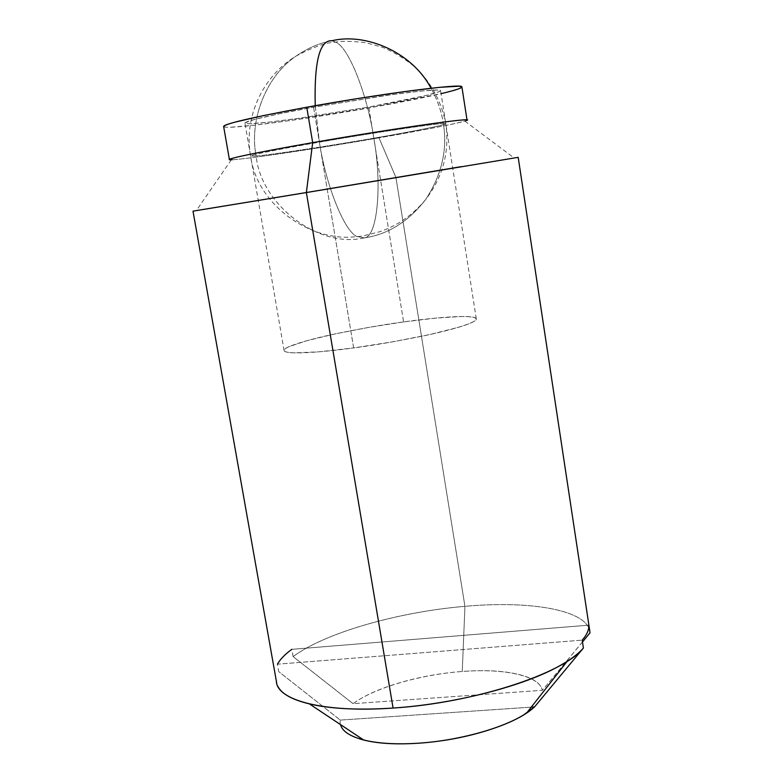 <?xml version="1.0" encoding="UTF-8"?>
<svg xmlns="http://www.w3.org/2000/svg" width="783" height="783" viewBox="0 0 783 783"><rect width="100%" height="100%" fill="white"/><g stroke="black" fill="none" stroke-linecap="round" stroke-linejoin="round"><path stroke-width="0.59" stroke-dasharray="3.92 2.94" d="M364.222 237.866C318.72 248.857 260.68 204.461 256.178 156.032C268.863 155.171 331.297 145.667 373.804 138.209C382.202 183.682 377.7 237.455 364.222 237.866C387.624 234.606 408.07 221.873 425.57 199.665C441.729 174.991 447.651 149.622 443.344 123.548C437.276 123.225 367.775 133.599 319.386 142.154C325.64 183.907 343.943 230.936 356.911 236.535L364.222 237.866C377.7 237.455 382.202 183.682 373.804 138.209C410.116 131.984 447.269 124.683 445.781 123.743L443.344 123.548C447.651 149.622 441.729 174.991 425.57 199.665C408.07 221.873 387.624 234.606 364.222 237.866L356.911 236.535C343.943 230.936 325.64 183.907 319.386 142.154C282.555 148.516 249.248 155.181 250.619 156.052L256.178 156.032C260.68 204.461 318.72 248.857 364.222 237.866M373.804 138.209C331.297 145.667 268.863 155.171 256.178 156.032C249.16 122.882 264.233 77.38 296.189 56.004C307.758 48.066 319.64 42.977 331.855 40.745L335.701 42.116C349.443 47.753 367.99 97.572 373.804 138.209C367.99 97.572 349.443 47.753 335.701 42.116L331.855 40.745C319.64 42.977 307.758 48.066 296.189 56.004C264.233 77.38 249.16 122.882 256.178 156.032L250.619 156.052C249.248 155.181 282.555 148.516 319.386 142.154C367.775 133.599 437.276 123.225 443.344 123.548C441.583 111.675 437.482 99.901 431.041 88.244C437.482 99.901 441.583 111.675 443.344 123.548L445.781 123.743C447.269 124.683 410.116 131.984 373.804 138.209M315.236 105.705L319.386 142.154L315.236 105.705M313.562 107.202L353.642 347.926C372.698 345.518 396.912 341.31 426.295 335.3C454.463 329.31 477.591 322.087 476.289 318.828C473.098 313.601 427.332 318.515 403.607 321.921L368.754 107.065C392.763 102.837 438.686 93.882 440.604 90.642C441.123 88.792 416.771 91.092 387.742 95.223L313.562 107.202L392.185 94.606L421.802 90.985L438.089 89.996C441.015 90.133 441.406 90.681 439.243 91.64L426.069 95.516L368.754 107.065L298.303 118.399L269.489 122.099L250.629 123.694C246.332 123.831 244.472 123.538 245.04 122.814L254.504 119.447L278.474 113.956L313.562 107.202C287.89 111.773 245.97 120.21 244.932 123.039C244.423 124.957 269.832 122.451 297.931 118.448L368.754 107.065L403.607 321.921C385.637 324.24 362.48 328.302 334.135 334.106C306.819 339.9 282.683 347.251 284.102 350.637C286.431 355.482 328.302 351.489 353.642 347.926L313.562 107.202M232.199 159.742C246.361 159.213 317.741 148.467 379.001 137.837L395.904 177.418L197.629 210.363M223.928 126.797C228.489 129.704 306.985 119.133 374.02 107.056L443.511 93.079L459.993 88.313L461.931 87.05M466.942 120.014C469.653 121.111 429.407 129.136 379.001 137.837C312.065 149.465 233.911 161.034 229.644 159.683M193.342 211.097L395.904 177.418L464.945 606.336L462.254 671.481C440.78 673.086 420.011 676.825 399.947 682.707C379.804 688.58 364.173 695.568 353.055 703.672L542.394 690.303C539.458 675.592 504.144 668.153 462.254 671.481L464.945 606.336C531.432 600.277 588.973 610.251 590 632.84L542.394 690.303C540.583 682.854 532.137 677.442 517.034 674.065C502.05 670.698 483.796 669.837 462.254 671.481C420.491 674.476 374.401 687.797 353.055 703.672L293.096 656.604C325.141 632.684 398.557 611.905 464.945 606.336C398.557 611.905 325.141 632.684 293.096 656.604L353.055 703.672L542.394 690.303L582.483 641.972M293.096 656.604L291.824 649.332L588.836 625.157L291.824 649.332C284.992 654.324 280.187 659.276 277.427 664.19L582.209 640.142L277.427 664.19L278.748 671.648L340.272 720.086C338.902 728.014 345.234 734.239 359.28 738.751M590 632.84C588.973 610.251 531.432 600.277 464.945 606.336L395.904 177.418L518.111 157.354M340.272 720.086L531.265 707.147L340.272 720.086L278.748 671.648M223.664 126.582C224.007 127.169 226.473 127.375 231.073 127.208M231.191 127.198L254.318 125.202L289.25 120.69L374.02 107.056C401.65 102.113 423.995 97.64 441.074 93.657M395.904 177.418L379.001 137.837C427.802 129.342 456.91 123.606 466.306 120.611M403.607 321.921L368.274 327.47L334.498 334.028L306.691 340.732L288.907 346.693C284.963 348.484 283.436 349.913 284.307 350.999C285.198 352.086 288.594 352.712 294.486 352.869L318.75 351.841L353.642 347.926L393.281 341.731L430.601 334.361L459.083 327.128C466.599 324.847 471.679 322.89 474.302 321.245C476.896 319.601 477.004 318.378 474.606 317.575C472.198 316.772 467.627 316.42 460.893 316.518L435.945 318.084L403.607 321.921M425.57 199.665C417.995 208.787 409.235 216.451 399.291 222.656C388.632 228.665 386.088 229.341 379.775 231.699C365.906 235.409 358.291 237.024 356.911 236.535C311.869 242.916 256.99 205.821 250.619 156.052C243.454 117.714 262.53 76.098 296.189 56.004C312.916 47.117 326.09 42.488 335.701 42.116C340.106 41.019 348.895 41.068 362.059 42.253C364.545 42.36 371.514 44.102 382.956 47.489C395.787 52.931 407.405 60.291 417.809 69.56C432.431 84.975 441.759 103.033 445.781 123.743C449.696 151.696 442.963 177.007 425.57 199.665M476.289 318.828L440.604 90.642M231.337 159.771L196.337 210.578M464.838 121.12L514.128 157.97M284.102 350.637L244.932 123.039"/><path stroke-width="1.17" d="M431.041 88.244C411.633 51.531 365.123 32.612 331.855 40.745C319.66 39.982 314.13 61.632 315.236 105.705C314.13 61.632 319.66 39.982 331.855 40.745C365.123 32.612 411.633 51.531 431.041 88.244M197.629 210.363L306.368 192.559L312.671 142.643C252.664 153.067 218.428 160.544 232.199 159.742M229.644 159.683C228.528 158.303 256.207 152.626 312.671 142.643L306.76 107.222C250.208 117.704 222.607 124.233 223.928 126.797M276.379 680.711C275.88 700.071 323.32 713.107 393.076 708.047L306.368 192.559L193.342 211.097M518.111 157.354L306.368 192.559L393.076 708.047C473.637 703.065 563.378 673.625 583.404 648.04L582.209 640.142C586.898 634.817 589.1 629.816 588.836 625.157L590 632.84L588.836 625.157C589.119 629.816 586.907 634.807 582.209 640.142L583.404 648.04C578.422 653.746 570.729 659.54 560.354 665.403C524.913 685.8 454.708 704.034 393.076 708.047C364.026 709.966 339.391 709.251 319.17 705.894C296.072 701.783 282.291 695.235 277.828 686.26M534.535 706.922L583.404 648.04L534.535 706.922L531.265 707.147L534.535 706.922L523.905 714.742C501.159 728.914 456.597 740.992 417.016 743.302C441.358 741.746 464.711 737.498 487.065 730.549C509.224 723.58 525.05 715.701 534.535 706.922M340.458 724.559C342.514 732.134 352.027 737.674 369.028 741.168C382.349 743.703 398.341 744.418 417.016 743.302C392.802 744.76 373.55 743.243 359.28 738.751M461.931 87.05L459.19 86.208L439.752 87.314L403.636 91.709L356.471 98.756L306.76 107.222L263.705 115.532L234.694 122.207C227.873 124.047 224.212 125.397 223.703 126.239L223.664 126.582M441.074 93.657C455.667 90.211 462.567 87.902 461.794 86.737C462.039 83.243 380.284 93.803 306.76 107.222L312.671 142.643C386.088 129.782 467.412 117.998 466.942 120.014M466.306 120.611C479.519 116.344 393.751 128.441 312.671 142.643L306.368 192.559L461.04 166.671M582.483 641.972L590 632.84M291.824 649.332C284.973 654.324 280.177 659.276 277.427 664.19M223.635 126.415L229.39 159.487M193 211.175L276.702 683.119M518.189 157.334L589.824 631.274M567.205 661.302L526.695 712.97M309.491 703.966L363.615 739.964M461.911 86.972L467.04 120.093"/></g></svg>
